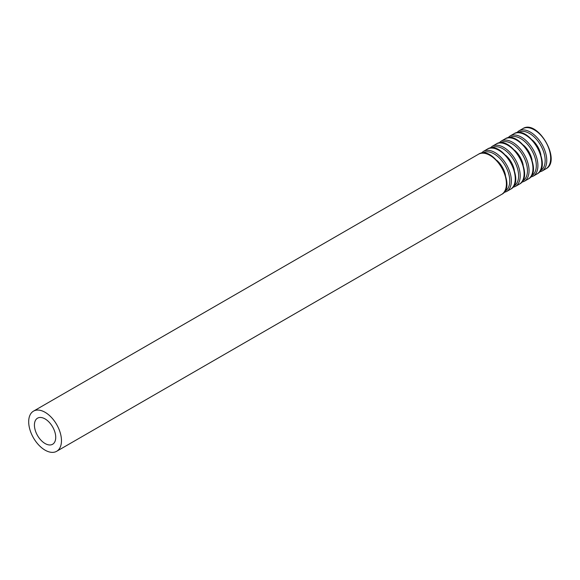 <?xml version="1.0" encoding="UTF-8"?>
<svg xmlns="http://www.w3.org/2000/svg" width="580" height="580" viewBox="0 0 580 580"><rect width="100%" height="100%" fill="white"/><g stroke="black" fill="none" stroke-linecap="round" stroke-linejoin="round"><path stroke-width="0.87" d="M45.073 443.519A15.066 8.7 -120 0 0 52.606 444.265A15.066 8.7 -120 0 0 52.606 426.865A15.066 8.7 -120 0 0 37.541 418.173A15.066 8.7 -120 0 0 35.235 430.244A15.066 8.7 -120 0 0 45.073 443.519M45.073 450.145A23.178 13.383 -120 0 0 56.666 451.291A23.178 13.383 -120 0 0 56.666 424.524A23.178 13.383 -120 0 0 33.488 411.147A23.178 13.383 -120 0 0 29.935 429.715A23.178 13.383 -120 0 0 45.073 450.145M56.666 451.291L501.613 194.401A23.178 13.383 -120 0 0 501.613 167.642A23.178 13.383 -120 0 0 478.435 154.258L33.488 411.147M505.499 175.356A16.776 9.686 -120 0 0 496.872 160.413M504.781 191.277A22.069 12.738 -120 0 0 505.187 165.576A22.069 12.738 -120 0 0 482.727 153.076M503.839 192.553L506.558 191.545A23.178 13.383 -120 0 0 506.558 164.785A23.178 13.383 -120 0 0 483.379 151.402L481.153 153.25M506.558 191.545L510.458 189.29A23.178 13.383 -120 0 0 510.458 162.53A23.178 13.383 -120 0 0 487.287 149.147L483.379 151.402M514.344 170.244A16.776 9.686 -120 0 0 505.724 155.302M513.634 186.165A22.069 12.738 -120 0 0 514.039 160.464A22.069 12.738 -120 0 0 491.579 147.965M512.691 187.442L515.41 186.434A23.178 13.383 -120 0 0 515.41 159.674A23.178 13.383 -120 0 0 492.232 146.291L489.998 148.139M515.41 186.434L519.31 184.186A23.178 13.383 -120 0 0 519.31 157.419A23.178 13.383 -120 0 0 496.132 144.036L492.232 146.291M523.196 165.141A16.776 9.686 -120 0 0 514.569 150.198M522.478 181.054A22.069 12.738 -120 0 0 522.885 155.353A22.069 12.738 -120 0 0 500.424 142.854M521.543 182.33L524.262 181.33A23.178 13.383 -120 0 0 524.262 154.563A23.178 13.383 -120 0 0 501.084 141.179L498.851 143.028M524.262 181.33L528.163 179.075A23.178 13.383 -120 0 0 528.163 152.308A23.178 13.383 -120 0 0 504.984 138.932L501.084 141.179M532.048 160.029A16.776 9.686 -120 0 0 523.421 145.087M531.331 175.95A22.069 12.738 -120 0 0 531.737 150.249A22.069 12.738 -120 0 0 509.276 137.75M530.395 177.226L533.107 176.219A23.178 13.383 -120 0 0 533.107 149.451A23.178 13.383 -120 0 0 509.929 136.068L507.703 137.924M533.107 176.219L537.015 173.964A23.178 13.383 -120 0 0 537.015 147.204A23.178 13.383 -120 0 0 513.837 133.821L509.929 136.068M540.901 154.918A16.776 9.686 -120 0 0 532.273 139.976M540.183 170.839A22.069 12.738 -120 0 0 540.589 145.138A22.069 12.738 -120 0 0 518.128 132.639M539.24 172.115L541.959 171.107A23.178 13.383 -120 0 0 541.959 144.34A23.178 13.383 -120 0 0 518.781 130.964L516.548 132.813M541.959 171.107L545.86 168.852A23.178 13.383 -120 0 0 545.86 142.093A23.178 13.383 -120 0 0 522.682 128.709L518.781 130.964M501.613 194.401C517.831 186.593 493.304 144.108 478.435 154.258M510.458 189.29C526.683 181.482 502.157 139.004 487.287 149.147M519.31 184.186C535.536 176.371 511.009 133.893 496.132 144.036M528.163 179.075C544.388 171.267 519.854 128.782 504.984 138.932M537.015 173.964C553.233 166.155 528.706 123.671 513.837 133.821M545.86 168.852C562.085 161.044 537.558 118.566 522.682 128.709"/></g></svg>
